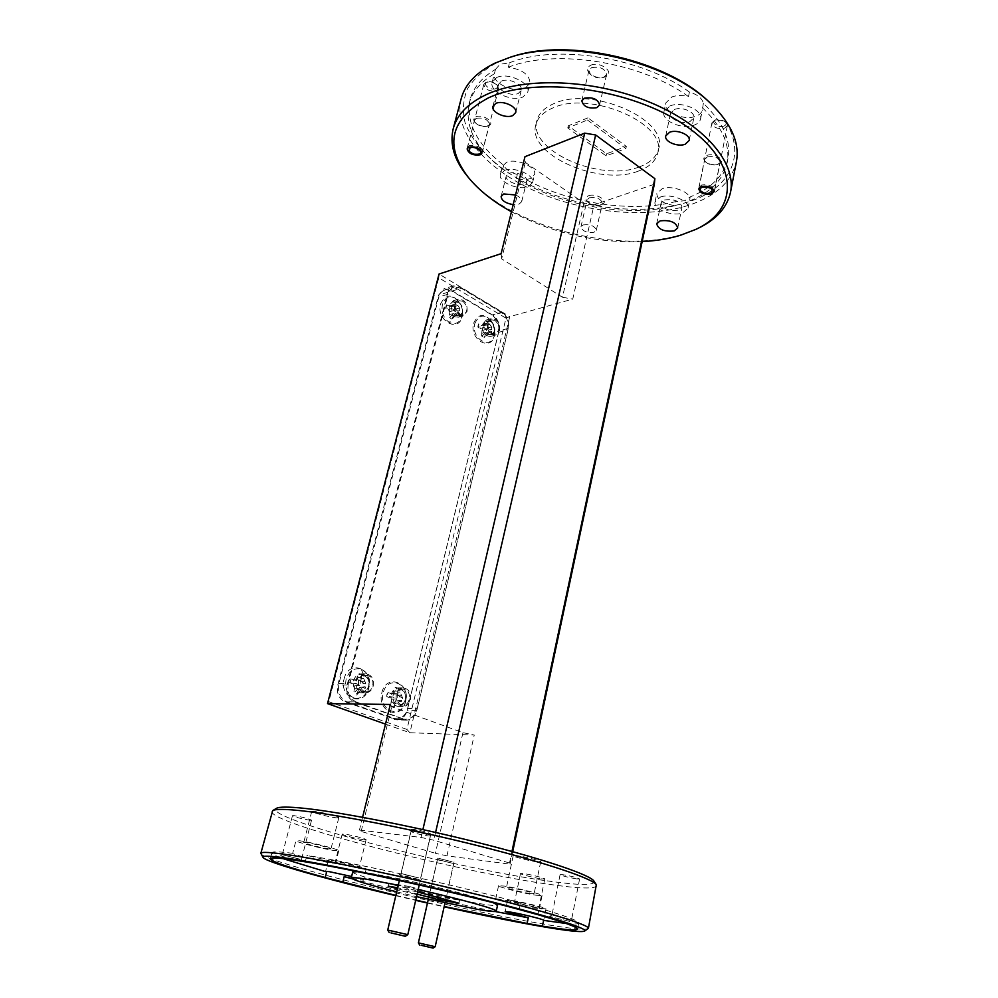 <?xml version="1.0" encoding="UTF-8"?>
<svg xmlns="http://www.w3.org/2000/svg" width="998" height="998" viewBox="0 0 998 998"><rect width="100%" height="100%" fill="white"/><g stroke="black" fill="none" stroke-linecap="round" stroke-linejoin="round"><path stroke-width="0.75" stroke-dasharray="4.99 3.74" d="M435.178 946.715L418.387 942.873M450.959 861.499L439.37 858.492L450.959 861.499M439.22 859.889L453.803 863.607L439.22 859.889M407.795 934.652L387.735 930.061M427.244 833.53C419.809 832.27 415.18 831.035 413.372 829.825L427.244 833.53M413.072 831.384L410.889 831.434C413.721 833.006 419.522 834.528 428.292 835.987L430.512 835.875C427.181 834.241 421.368 832.744 413.072 831.384M723.874 126.097C718.086 128.43 709.765 122.043 715.716 119.797L725.022 121.432C726.781 123.403 726.394 124.95 723.874 126.097M714.655 120.247L711.923 122.854C713.133 127.495 717.362 129.291 724.598 128.206L727.38 125.573L726.045 122.392C722.689 119.835 718.897 119.111 714.655 120.247M711.848 192.714C707.27 193.712 703.316 192.851 699.985 190.144L698.937 187.449L701.669 185.029C708.992 184.106 713.308 185.853 714.63 190.269L711.848 192.714M495.981 88.585C491.066 91.08 481.722 84.356 487.049 82.123L487.548 81.936C490.966 81.237 493.998 82.085 496.617 84.493C498.002 86.252 497.777 87.612 495.981 88.585M485.589 82.609L483.768 84.543C485.165 89.683 489.494 91.729 496.767 90.681L498.626 88.722L497.565 85.566C494.284 82.56 490.492 81.499 486.201 82.36L485.589 82.609M480.612 153.53L480.45 153.592C475.809 154.603 471.717 153.467 468.174 150.187L467.351 147.529L469.147 145.733C476.495 144.835 480.924 146.831 482.446 151.721L480.612 153.53M458.905 302.531L461.962 306.012L462.685 312.237L459.317 316.154L455.599 315.58C452.381 313.235 451.121 309.991 451.795 305.825L455.1 301.945L458.905 302.531M454.152 316.765L458.544 317.189L462.685 312.561L461.887 305.875L455.425 298.153C449.2 295.445 444.859 297.541 442.413 304.415C441.141 312.025 443.424 318.025 449.25 322.429L454.152 316.765C450.223 314.108 448.651 310.266 449.437 305.226L453.304 300.71L458.007 301.558M462.972 301.309L459.167 300.722C454.377 304.527 454.552 309.093 459.666 314.395L463.396 314.969C468.212 311.201 468.074 306.648 462.972 301.309M446.742 304.814L445.931 307.958L451.395 308.444L454.888 310.141L453.416 313.622L449.661 317.489L452.294 319.023L458.431 312.224L459.267 313.073L459.23 315.755L460.016 312.623L459.504 307.983L456.323 303.143L453.703 301.596L455.812 304.19L455.974 305.887L446.38 304.877L451.133 306.623L453.279 301.695L455.974 303.292L455.387 309.118L459.629 312.686L458.818 315.904L454.102 314.208L451.957 319.148L449.237 317.564L449.836 311.713L445.545 308.132L446.38 304.877M488.272 322.067L485.739 320.57L487.885 323.165L488.109 324.886L479.028 323.801L478.516 325.286L478.267 326.92L483.643 327.406L487.086 329.066L485.614 332.471L481.884 336.264L484.429 337.748L490.505 331.087L491.103 334.442L491.852 331.348L491.216 326.234L487.91 322.204L487.361 327.955L491.465 331.411L490.692 334.592L486.126 332.97L484.08 337.86L481.46 336.326L482.022 330.563L477.867 327.082L478.129 325.398L478.653 323.876L483.257 325.535L485.302 320.657L487.91 322.204M364.432 675.846C368.075 677.717 369.497 681.06 368.686 685.875C367.588 689.506 365.468 691.439 362.336 691.664L360.515 691.34C356.835 689.481 355.4 686.125 356.224 681.26C357.321 677.667 359.417 675.746 362.499 675.496L364.432 675.846M358.968 692.512L360.902 692.787C364.806 692.537 367.426 690.279 368.736 686.025C369.634 680.599 367.9 676.744 363.546 674.461L361.139 669.122C354.003 667.562 349.001 670.943 346.106 679.276C344.572 688.146 347.142 694.359 353.816 697.926L358.968 692.512C354.465 690.466 352.693 686.512 353.641 680.648C354.939 676.469 357.371 674.224 360.964 673.924L363.546 674.461M368.536 675.796L366.603 675.459C359.367 675.097 357.583 689.219 364.619 691.352L366.441 691.676C373.714 692.113 375.56 677.991 368.536 675.796M351.034 678.902L350.086 682.644L355.974 683.405L359.754 685.352L358.257 688.745L354.278 692.487L357.296 693.585L363.808 686.849L364.981 686.724L365.293 688.246L366.229 684.528L362.074 674.748L359.08 673.625L361.089 677.555L361.039 680.312L356.735 680.424L350.672 678.852L353.704 679.975L356.136 679.675L358.644 673.625L361.725 674.785L360.989 681.484L365.842 684.466L364.881 688.296L361.875 687.198L359.467 687.51L356.96 693.585L353.853 692.462L354.589 685.713L352.731 683.83L349.687 682.707L350.672 678.852M302.02 861.149L281.885 856.346L291.229 859.503M299.812 859.153L282.272 854.75L299.812 859.153M309.804 820.231L311.538 820.194C308.469 818.622 302.668 817.1 294.148 815.653L292.464 815.69C295.533 817.262 301.309 818.772 309.804 820.231M569.758 921.428L549.698 916.451L569.758 921.428M568.798 919.083L551.981 914.929L568.798 919.083M576.732 878.901L579.601 878.964C577.131 877.604 571.555 876.182 562.884 874.697L560.09 874.635C562.548 875.995 568.099 877.417 576.732 878.901M444.384 900.333L427.967 896.254L444.384 900.333M443.786 898.936L429.352 895.368L443.786 898.936M452.119 861.835L437.823 858.18L452.119 861.835M419.21 879.562L399.524 874.585C398.327 874.947 413.022 878.664 419.21 879.562M418.486 877.891L401.171 873.537L418.486 877.891M428.629 833.954L430.837 833.904C428.042 832.332 422.329 830.835 413.671 829.413L411.525 829.463C414.295 831.022 420.008 832.519 428.629 833.954M356.935 867.274L359.33 867.399C360.066 866.913 343.811 862.821 337.598 861.948L335.278 861.823C334.617 862.334 350.66 866.376 356.935 867.274M363.671 839.692L366.091 839.705C366.865 839.006 350.735 834.839 344.51 834.128L342.189 834.128C341.478 834.852 357.396 838.969 363.671 839.692M351.408 878.277L363.509 880.174L351.62 876.494M362.399 868.771L366.216 868.996C367.414 868.223 341.728 861.761 331.985 860.401L328.379 860.214C327.381 861.037 352.519 867.349 362.399 868.771M535.652 907.02L539.007 907.282C539.669 906.783 524.773 903.09 517.837 902.03L514.581 901.78C513.995 902.292 528.666 905.947 535.652 907.02M541.415 878.864L544.783 878.964C545.482 878.277 530.699 874.51 523.775 873.612L520.507 873.524C519.871 874.236 534.454 877.941 541.415 878.864M540.679 908.442L546.018 908.854C547.079 908.08 523.551 902.229 512.673 900.57L507.595 900.208C506.697 901.019 529.689 906.733 540.679 908.442M530.337 893.572L534.105 893.784C534.878 893.135 517.925 888.869 510.09 887.758L506.448 887.559C505.761 888.245 522.441 892.437 530.337 893.572M536.899 861.798L540.691 861.81C541.515 860.912 524.686 856.571 516.864 855.66L513.209 855.673C512.473 856.596 529.015 860.862 536.899 861.798M519.16 909.502L520.519 902.928L495.781 898.649C494.771 899.56 520.981 906.072 533.431 908.005L539.407 908.479L537.673 914.63M536.051 895.218L542.051 895.555C543.311 894.545 516.49 887.796 504.202 886.062L498.538 885.775C497.491 886.848 523.613 893.41 536.051 895.218M328.404 848.836L330.974 848.911C331.847 848.25 313.098 843.472 306.199 842.599L303.741 842.537C302.968 843.223 321.431 847.926 328.404 848.836M336.201 817.811L338.796 817.736C339.732 816.826 321.144 811.923 314.233 811.274L311.75 811.362C310.914 812.297 329.215 817.125 336.201 817.811M305.251 861.823L306.885 855.423C323.589 859.128 333.17 861.761 335.627 863.307L331.548 863.083C320.707 861.536 292.09 854.363 292.676 853.315L295.932 840.703C294.747 841.788 323.676 849.161 334.667 850.595L338.759 850.72C340.193 849.697 310.565 842.137 299.749 840.79L295.932 840.703M493.249 902.716C477.481 896.229 398.738 877.541 367.514 872.938L357.658 871.666M352.731 871.953C350.098 875.046 439.307 897.202 479.402 903.602C490.979 905.51 497.041 906.022 497.565 905.124M396.705 891.85L416.553 896.641M588.62 195.733C596.38 192.701 609.691 201.471 601.956 204.453L601.395 204.677C595.831 205.825 591.016 204.64 586.949 201.097C585.14 198.739 585.701 196.943 588.62 195.733M589.369 197.779C596.604 196.968 600.946 198.777 602.355 203.218L600.072 205.264C595.407 206.224 591.365 205.226 587.959 202.257L587.123 199.8L589.369 197.779M583.194 224.912C590.467 224.176 594.833 225.972 596.293 230.301L594.01 232.272C586.749 232.996 582.395 231.187 580.961 226.858L583.194 224.912M590.679 65.269C600.16 60.678 615.691 72.854 605.474 76.746L604.913 76.958C599.124 78.368 593.947 77.145 589.381 73.291C586.537 69.935 586.961 67.265 590.679 65.269M591.54 67.677C600.06 66.292 605.075 68.575 606.584 74.538L603.478 77.457C598.625 78.642 594.272 77.619 590.454 74.388L588.957 70.384L591.54 67.677M475.859 116.866C482.807 113.473 496.131 122.866 488.546 125.736L488.197 125.873C483.144 126.958 478.703 125.711 474.848 122.155C473.127 119.86 473.464 118.101 475.859 116.866M476.395 118.3C483.593 117.34 487.922 119.323 489.369 124.239L487.249 126.21C482.807 127.158 478.89 126.072 475.51 122.941L474.624 120.122L476.395 118.3M706.896 155.414C714.855 152.332 726.681 160.815 718.847 163.909L718.186 164.171C713.208 165.344 708.867 164.445 705.137 161.464C702.929 158.882 703.515 156.873 706.896 155.414M707.407 156.873C714.58 155.888 718.797 157.622 720.057 162.063L717.325 164.558C712.946 165.581 709.129 164.795 705.848 162.175L704.725 159.331L707.407 156.873M508.88 173.44C515.055 170.683 528.366 176.509 526.695 181.187L523.987 183.732C517.787 186.414 504.614 180.65 506.248 175.935L508.88 173.44M515.567 194.959C519.958 196.968 522.004 199.201 521.705 201.671L519.01 204.141L513.184 204.64M503.703 165.219L502.693 169.261L502.443 166.242L506.535 162.287C516.24 157.871 537.186 167.078 534.541 174.5L530.25 178.555C526.383 179.889 521.742 179.889 516.328 178.542C561.038 206.149 628.191 217.851 675.01 205.65L675.858 201.559C629.052 213.859 561.961 202.195 517.326 174.525C510.203 172.467 505.662 169.361 503.703 165.219C476.844 144.386 465.654 122.48 470.133 99.513C473.277 87.624 481.735 77.582 495.507 69.361L494.372 73.752C480.599 81.923 472.141 91.928 469.023 103.767L470.133 99.513M504.501 170.458C514.195 166.092 535.19 175.274 532.57 182.634L528.279 186.651C518.498 190.83 497.84 181.798 500.397 174.363L504.501 170.458M501.483 81.137C508.381 77.52 523.326 84.506 521.268 90.344L518.324 93.413C511.388 96.931 496.605 90.02 498.626 84.156L501.483 81.137M495.507 69.361L500.023 64.296L509.491 62.812L508.356 67.24C522.478 69.486 529.689 74.813 529.963 83.196L525.285 88.111C514.506 93.587 491.69 83.084 494.372 73.752M496.592 77.582C507.421 71.831 531.011 82.871 527.767 92.028L523.089 96.893C512.161 102.382 488.995 91.554 492.151 82.298L496.592 77.582M674.423 109.506C681.859 106.25 695.544 112.138 693.847 117.801L689.855 121.669C682.383 124.825 668.872 118.999 670.544 113.298L674.423 109.506M703.353 103.293L702.38 110.005C701.756 112.712 699.648 114.758 696.055 116.155C684.304 121.145 663.171 111.988 665.816 102.944L671.866 96.943C676.731 95.159 682.27 95.035 688.483 96.594L689.431 92.066C697.515 94.511 702.155 98.253 703.353 103.293C723.101 122.292 731.309 140.718 727.979 158.557C724.012 175.573 711.412 188.36 690.167 196.918L684.952 200.698L675.858 201.559M669.957 105.975C681.622 100.823 703.228 110.104 700.546 119.012C699.922 121.694 697.814 123.727 694.221 125.112C682.457 130.027 661.275 120.895 663.895 111.926L669.957 105.975M664.506 199.974C674.349 198.814 680.187 201.184 682.021 207.073L678.478 210.154C668.648 211.277 662.847 208.894 661.05 203.018L664.506 199.974M690.167 196.918L689.73 199.887C691.963 192.651 672.59 184.73 662.198 188.709L656.796 193.525C657.171 199.825 663.233 203.866 675.01 205.65M660.451 197.018C670.843 193.101 690.267 200.997 688.046 208.183L682.432 213.048C671.966 216.803 652.892 209.019 655.062 201.783L660.451 197.018M638.271 171.132C599.686 186.589 526.744 154.653 535.814 124.85C537.635 117.752 543.199 112.175 552.505 108.121C589.98 89.957 667.737 123.852 657.819 152.794C655.798 161.027 649.274 167.14 638.271 171.132M639.182 166.94C600.609 182.497 527.755 150.523 536.849 120.608C538.683 113.485 544.247 107.871 553.553 103.792C591.028 85.516 668.672 119.448 658.73 148.515C656.696 156.786 650.185 162.923 639.182 166.94M709.017 101.908C753.078 142.527 737.048 187.487 687.073 202.27C634.94 218.836 555.836 205.039 506.435 171.481C485.589 156.611 471.792 140.269 465.018 122.442C462.311 110.753 463.134 99.526 467.501 88.76C473.975 78.53 483.943 69.735 497.391 62.363L511.887 56.761M461.188 98.677C452.955 131.225 485.402 168.562 534.055 190.593C582.857 212.649 644.87 219.049 688.196 205.451C715.391 196.668 731.459 182.085 736.399 161.713M511.438 211.738C552.381 233.27 595.956 243.225 642.163 241.616M698.064 228.33L682.333 234.343C616.315 255.263 505.662 225.486 466.69 175.336M593.96 881.084C595.407 885.513 580.449 885.538 549.087 881.147C455.974 868.747 261.027 817.936 276.409 808.355M271.943 811.486C268.699 823.225 458.593 871.978 550.472 884.515C579.351 888.632 594.721 889.068 596.604 885.85M395.807 895.693L415.692 900.358M427.456 903.053L444.122 906.795M588.121 928.701C584.691 930.148 569.484 928.539 542.475 923.886C452.294 908.691 265.917 862.871 260.927 853.764M381.86 692.699C386.201 673.101 410.914 682.557 405.637 701.482C401.633 720.98 376.496 712.048 381.86 692.699M405.575 701.232C410.552 683.405 387.274 674.511 383.195 692.974C378.155 711.175 401.807 719.608 405.575 701.232M398.564 688.408L395.67 687.323L397.753 691.215L397.79 693.959L393.574 694.072L387.96 692.575L387.361 694.359L387.049 696.255L392.85 697.003L396.58 698.912L395.058 702.23L391.116 705.898L394.023 706.946L400.485 700.359L401.533 700.197L401.695 701.644L402.281 699.872L402.581 697.989L398.564 688.408L397.304 692.101L397.516 695.02L402.194 697.926L401.271 701.694L398.389 700.633L396.069 700.958L393.674 706.946L390.68 705.86L391.378 699.236L386.65 696.317L386.962 694.359L387.586 692.525L390.505 693.598L392.838 693.286L395.233 687.323L398.202 688.433M361.139 669.122C367.701 672.727 370.233 678.902 368.736 687.634C365.954 695.918 360.977 699.361 353.816 697.926M344.123 678.777C348.701 658.855 374.387 668.672 368.823 687.896C364.594 707.732 338.484 698.438 344.123 678.777M373.215 686.025C374.088 678.939 371.668 674.885 365.967 673.875C362.374 674.161 359.929 676.419 358.644 680.611C357.758 687.659 360.141 691.726 365.792 692.799C369.447 692.537 371.93 690.279 373.215 686.025M473.588 323.277C478.429 313.185 484.704 312.848 492.401 322.267L494.871 331.324L494.422 335.503C491.053 352.144 469.035 339.495 473.588 323.277M474.836 323.464C479.389 313.958 485.29 313.646 492.538 322.516L494.871 331.049L494.447 334.979C491.266 350.647 470.557 338.734 474.836 323.464M455.425 298.153L460.851 304.502L462.473 310.004L462.174 316.029C459.816 322.89 455.5 325.024 449.25 322.429M440.592 303.903C446.156 293.325 452.88 293.474 460.764 304.34L462.498 310.178L462.186 316.578C458.631 333.444 435.827 320.346 440.592 303.903M467.114 311.264C467.488 303.342 464.544 299.325 458.257 299.213L454.389 303.741C454.003 311.65 456.934 315.68 463.184 315.842L467.114 311.264M397.753 691.215L394.335 691.003M397.79 693.959L392.838 693.286M393.574 694.072L390.505 693.598M402.244 697.29L399.3 696.854M401.683 695.406L397.516 695.02M400.048 692.076L397.304 692.101M397.366 703.079L394.572 703.253M400.485 700.359L396.069 700.958M401.533 700.197L398.389 700.633M392.85 697.003L389.569 697.39M396.58 698.912L391.378 699.236M395.058 702.23L391.59 702.155M587.448 120.01L625.858 148.54L606.098 155.888L567.775 127.919L587.448 120.01L587.947 117.851L568.286 125.798L606.572 153.792L626.332 146.419L587.947 117.851M567.775 127.919L568.286 125.798M606.098 155.888L606.572 153.792M625.858 148.54L626.332 146.419M395.869 895.406L415.754 900.059M427.531 902.766L444.185 906.496M352.032 878.727C399.487 890.902 447.216 901.843 495.233 911.523M566.153 923.474C574.149 924.273 578.329 924.123 578.678 923.025C578.977 920.929 565.741 915.964 538.995 908.118M520.519 902.928C458.693 885.912 355.3 862.971 306.885 855.423M397.441 888.694L417.152 894.021M417.626 891.975L397.666 887.746M418.187 889.555L398.264 885.238M502.693 169.261C475.784 148.477 464.569 126.646 469.023 103.767M509.491 62.812C556.348 43.725 642.425 57.36 689.431 92.066M508.356 67.24C555.237 48.278 641.402 61.963 688.483 96.594M702.43 107.784C722.215 126.734 730.449 145.097 727.13 162.874C723.188 179.815 710.576 192.539 689.331 201.047M385.49 724.111L409.879 732.732L474.25 735.052L462.96 732.669L391.727 706.771L390.318 704.463M462.96 732.669L435.39 853.302L446.954 855.847L510.04 864.181L509.516 863.033L433.793 840.241L421.069 837.447L359.455 830.062L361.139 831.446L435.39 853.302M361.139 831.446L391.727 706.771M406.922 729.438L328.804 701.731L438.771 277.806L505.986 318.162L406.922 729.438L409.879 732.732L509.753 316.64L572.752 299.101L594.059 204.802L583.98 203.068L525.31 162.387L524.973 156.686M583.98 203.068L562.46 297.254L501.645 258.856L525.31 162.387M654.326 184.256L594.059 204.802M512.685 851.681L510.04 864.181M446.954 855.847L474.25 735.052M509.516 863.033L511.962 851.481M435.59 832.432L433.793 840.241M409.305 886.461L388.883 883.18L438.883 896.765L459.591 900.184L409.305 886.461L408.594 889.53M388.172 886.199L388.883 883.18M438.671 897.689L438.883 896.765M458.93 903.19L459.591 900.184M498.988 330.912L407.259 710.302C405.45 716.402 401.982 719.595 396.842 719.882L344.996 701.794C338.809 698.712 336.401 693.099 337.786 684.977L438.509 295.159L443.935 288.796L450.422 289.769L492.937 315.181C498.014 318.936 500.035 324.188 498.988 330.912L508.406 328.367L416.815 710.476C415.018 716.626 411.538 719.845 406.386 720.132L354.39 701.893C348.177 698.8 345.757 693.148 347.142 684.952L447.803 292.277L453.229 285.877L459.729 286.863L502.331 312.511C507.421 316.316 509.442 321.593 508.406 328.367M505.986 318.162L509.753 316.64L439.033 274.038L438.771 277.806M501.133 253.679L501.645 258.856M562.46 297.254L572.752 299.101M393.262 718.485L405.687 719.271C411.351 718.947 415.168 715.416 417.152 708.655L407.583 708.505C405.6 715.204 401.795 718.71 396.144 719.034L346.917 701.906C340.118 698.525 337.474 692.363 338.996 683.43L438.771 297.067C439.794 293.412 441.777 291.079 444.746 290.056L451.857 291.117L491.877 315.031C497.466 319.173 499.699 324.936 498.551 332.346L407.583 708.505M498.551 332.346L507.97 329.802L417.152 708.655M507.97 329.802C509.105 322.354 506.872 316.541 501.27 312.362L491.877 315.031M451.857 291.117L461.163 288.222L501.27 312.362M461.163 288.222L454.04 287.137C451.071 288.16 449.075 290.505 448.052 294.185L438.771 297.067M338.996 683.43L348.352 683.38L448.052 294.185M348.352 683.38C346.83 692.4 349.487 698.6 356.311 702.018L346.917 701.906M402.805 718.722L356.311 702.018M517.326 174.525L516.328 178.542M292.676 853.315C279.178 851.568 272.254 851.381 271.905 852.766C271.743 853.901 275.436 855.86 282.983 858.629M421.069 837.447L422.89 829.588M362.586 817.3L359.455 830.062M328.804 701.731L327.519 703.615M358.257 688.745L354.801 688.695M359.754 685.352L354.589 685.713M355.974 683.405L352.731 683.83M364.981 686.724L361.875 687.198M363.808 686.849L359.467 687.51M360.64 689.618L357.908 689.83M363.472 678.44L360.777 678.515M365.081 681.809L360.989 681.484M365.73 683.767L362.848 683.356M356.735 680.424L353.704 679.975M361.039 680.312L356.136 679.675M361.089 677.555L357.683 677.355M487.885 323.165L484.541 323.776M488.109 324.886L483.257 325.535M484.255 324.936L481.223 325.385M491.852 329.415L488.933 329.914M491.527 326.895L487.361 327.955M489.893 324.362L487.149 325.311M487.623 333.656L484.841 334.742M490.505 331.087L486.126 332.97M491.253 331.872L488.147 333.107M483.643 327.406L480.437 328.579M487.086 329.066L482.022 330.563M485.614 332.471L482.221 333.207M453.416 313.622L450.048 314.395M454.888 310.141L449.836 311.713M451.395 308.444L448.202 309.679M459.267 313.073L456.198 314.37M458.431 312.224L454.102 314.208M455.512 314.844L452.755 315.992M457.895 305.425L455.175 306.436M459.504 307.983L455.387 309.118M459.903 310.578L457.009 311.139M452.032 305.937L449.025 306.448M455.974 305.887L451.133 306.623M455.812 304.19L452.481 304.839M490.929 321.543L493.573 324.338L494.609 331.062L491.241 334.991L487.785 334.417C484.679 332.159 483.444 328.966 484.092 324.861L487.411 320.969L490.929 321.543M494.571 331.823L494.846 329.352L493.374 323.988C491.39 320.795 488.983 319.485 486.176 320.059L482.308 324.587C481.922 332.222 484.691 336.151 490.642 336.401L494.571 331.823M495.033 320.395L491.503 319.822C486.762 323.539 486.887 328.043 491.889 333.32L495.345 333.881C500.123 330.201 500.01 325.71 495.033 320.395M499.586 330.463C499.961 322.791 497.154 318.861 491.166 318.649L487.298 323.202C486.912 330.862 489.694 334.817 495.644 335.054L499.586 330.463M391.241 694.558C392.488 690.379 394.871 688.158 398.364 687.896C403.778 688.932 406.074 692.874 405.25 699.735C404.003 703.964 401.595 706.185 398.027 706.422C392.663 705.337 390.405 701.382 391.241 694.558M410.328 699.773C411.151 692.899 408.856 688.932 403.429 687.896C399.924 688.158 397.553 690.379 396.306 694.583C395.458 701.432 397.728 705.399 403.092 706.497C406.66 706.26 409.08 704.027 410.328 699.773M401.47 704.85C394.659 702.792 396.431 688.782 403.429 689.219L405.2 689.543C411.999 691.664 410.178 705.661 403.142 705.162L401.47 704.85M393.162 694.932C394.235 691.34 396.268 689.443 399.275 689.219L401.046 689.543C404.552 691.352 405.936 694.633 405.176 699.373C404.103 702.991 402.032 704.912 398.988 705.112L397.316 704.8C393.773 702.991 392.389 699.71 393.162 694.932M502.331 312.511L492.937 315.181M459.729 286.863L450.422 289.769M447.803 292.277L438.509 295.159M347.142 684.952L337.786 684.977M354.39 701.893L344.996 701.794M403.778 719.633L394.247 719.396M416.815 710.476L407.259 710.302M439.37 858.492L437.336 859.802M428.304 899.335L437.299 859.839M444.983 902.99L453.803 863.607L452.531 861.499M413.372 829.825L410.939 831.371M399.362 880.523L410.889 831.434M419.235 884.964L430.537 835.95M429.015 833.43L430.512 835.875M715.716 119.797L714.393 120.346M711.923 122.854L698.937 187.449M727.38 125.573L714.63 190.269M725.022 121.432L726.045 122.392M483.768 84.543L467.351 147.529M498.626 88.722L482.446 151.721M487.548 81.936L486.201 82.36M496.617 84.493L497.565 85.566M459.167 300.722L455.1 301.945M366.603 675.459L362.499 675.496M301.508 859.228L302.881 861.573M311.538 820.194L301.521 859.253M571.642 919.295L573.164 921.703M579.601 878.964L571.654 919.32M454.053 861.885L445.707 899.098L446.568 900.508M430.837 833.904L420.669 878.015L421.692 879.675M366.091 839.705L359.33 867.399M366.216 868.996L363.509 880.174M544.783 878.964L539.007 907.282M546.018 908.854L543.698 920.281M540.691 861.81L534.105 893.784M542.051 895.555L539.407 908.479M338.796 817.736L330.974 848.911M338.759 850.72L335.627 863.307M600.547 205.077L601.956 204.453M596.293 230.301L602.355 203.218M599.573 104.99L606.584 74.538M481.984 153.018L489.369 124.239M717.899 164.333L718.847 163.909M714.231 191.616L720.057 162.063M521.705 201.671L526.695 181.187M532.57 182.634L534.541 174.5M515.692 112.562L521.268 90.344M527.767 92.028L529.963 83.196M689.169 140.493L693.847 117.801M700.546 119.012L702.38 110.005M677.754 227.931L682.021 207.073M688.046 208.183L689.73 199.887M535.814 124.85L536.849 120.608M365.967 673.875L360.964 673.924M458.257 299.213L453.304 300.71M463.184 315.842L458.544 317.189M365.792 692.799L360.902 692.787M578.678 923.025L577.493 929.138M727.13 162.874L727.979 158.557M453.229 285.877L443.935 288.796M406.386 720.132L396.842 719.882M657.819 152.794L658.73 148.515M655.062 201.783L656.796 193.525M656.684 223.826L661.05 203.018M663.895 111.926L665.816 102.944M665.741 135.94L670.544 113.298M492.151 82.298L495.582 69.087M492.925 106.374L498.626 84.156M500.397 174.363L502.443 166.242M501.146 196.406L506.248 175.935M698.787 188.834L704.725 159.331M705.848 162.175L705.137 161.464M467.114 148.889L474.624 120.122M487.249 126.21L488.197 125.873M475.51 122.941L474.848 122.155M581.809 100.81L588.957 70.384M603.478 77.457L604.913 76.958M590.454 74.388L589.381 73.291M580.961 226.858L587.123 199.8M587.959 202.257L586.949 201.097M271.905 852.766L270.321 858.791M311.75 811.362L303.741 842.537M498.538 885.775L495.781 898.649M513.209 855.673L506.448 887.559M507.595 900.208L505.188 911.598M520.507 873.524L514.581 901.78M328.379 860.214L325.585 871.379M342.189 834.128L335.278 861.823M411.525 829.463L401.171 873.537M401.196 873.512L399.524 874.585M437.823 858.18L429.352 895.368M429.365 895.343L427.967 896.254M560.09 874.635L551.981 914.929M552.006 914.904L549.698 916.451M292.464 815.69L282.272 854.75M282.297 854.725L279.927 856.209M396.144 719.034L405.687 719.271M444.746 290.056L454.04 287.137M366.441 691.676L362.336 691.664M491.839 328.916L491.216 326.234M459.791 309.131L459.392 307.696M463.396 314.969L459.317 316.154M491.503 319.822L487.411 320.969M491.166 318.649L486.176 320.059M495.644 335.054L490.642 336.401M495.345 333.881L491.241 334.991M403.429 687.896L398.364 687.896M403.429 689.219L399.275 689.219M403.142 705.162L398.988 705.112M403.092 706.497L398.027 706.422"/><path stroke-width="1.5" d="M421.181 945.293L433.107 948.1L421.181 945.293M419.671 945.019L418.387 942.873L435.178 946.715L444.983 902.99M390.966 932.893L405.3 936.286L390.966 932.893M389.257 932.619L387.735 930.049L407.795 934.652L419.235 884.964M702.417 187.175C700.047 188.123 699.598 189.483 701.07 191.267C703.74 193.425 706.896 194.111 710.564 193.313L711.175 193.088C713.732 188.984 710.813 187.013 702.417 187.175M469.958 147.854L469.16 151.409C472.004 154.029 475.285 154.94 479.003 154.141L479.127 154.091C484.541 152.133 474.911 145.546 469.958 147.854M291.229 859.503L302.02 861.149M351.62 876.494L329.178 871.641L325.585 871.379L326.62 871.953L282.983 858.629M542.313 926.094L543.698 920.281C544.746 919.632 521.143 913.831 510.265 912.06L505.188 911.598L528.291 917.786L527.119 923.449L542.313 926.094C564.619 929.787 576.345 930.81 577.493 929.138C577.755 927.192 564.481 922.364 537.673 914.63L519.16 909.502C457.196 892.649 353.666 869.632 305.251 861.823L291.042 859.64C277.556 857.793 270.645 857.507 270.321 858.791C271.531 861.648 289.832 867.886 325.223 877.541L395.869 895.406M357.658 871.666L352.731 871.953L351.259 877.953C352.83 879.986 367.975 884.627 396.705 891.85M398.264 885.238L366.017 879.113C356.448 877.591 351.533 877.205 351.259 877.953M416.553 896.641L478.129 909.465C489.719 911.424 495.769 911.985 496.268 911.174C498.014 909.515 460.066 898.911 418.187 889.555M584.391 98.191C592.949 96.906 598.014 99.164 599.573 104.99L596.929 107.647C588.383 108.907 583.343 106.624 581.809 100.81L584.391 98.191M468.898 147.13C476.121 146.244 480.487 148.215 481.984 153.018L480.175 154.802C472.952 155.663 468.611 153.692 467.114 148.889L468.898 147.13M701.469 186.464C708.68 185.566 712.934 187.275 714.231 191.616L711.499 194.024C704.301 194.897 700.06 193.175 698.787 188.834L701.469 186.464M513.184 204.64C505.4 203.218 501.395 200.473 501.146 196.406L503.765 193.974L515.567 194.959M495.769 103.43C502.668 99.925 517.725 106.861 515.692 112.562L512.747 115.568C505.811 118.974 490.929 112.125 492.925 106.374L495.769 103.43M669.621 132.235C677.068 129.091 690.853 134.942 689.169 140.493L685.189 144.248C677.704 147.305 664.094 141.516 665.741 135.94L669.621 132.235M660.14 220.87C670.02 219.797 675.895 222.155 677.754 227.931L674.211 230.925C664.356 231.96 658.518 229.602 656.684 223.826L660.14 220.87M730.524 192.202L736.399 161.713C739.892 142.976 731.334 123.565 710.726 103.505C667.774 60.878 566.901 37.774 509.654 57.447L494.908 63.161C476.308 72.305 465.068 84.144 461.188 98.677L453.217 128.692C456.984 114.57 468.187 103.131 486.812 94.373C525.197 76.584 594.608 79.291 649.748 102.22C705.025 125.074 736.586 163.173 730.524 192.202C727.08 207.596 716.265 219.635 698.064 228.33L695.806 229.403C738.932 209.755 740.042 163.011 685.726 125.835C631.946 88.335 535.901 75.386 488.172 98.004C450.435 118.587 443.798 145.022 468.249 177.295C478.766 190.181 493.149 201.671 511.438 211.738M642.163 241.616C656.023 240.867 668.76 238.772 680.349 235.316L695.806 229.403M468.249 177.295L466.69 175.336C454.102 159.593 449.611 144.049 453.217 128.692M272.691 810.625L276.409 808.355C279.103 806.696 288.434 806.696 304.39 808.343C341.254 812.197 415.48 826.756 480.562 843.223C545.744 859.702 590.529 875.084 593.96 881.084L596.317 884.739C592.924 878.776 547.316 863.22 480.762 846.429C414.32 829.65 338.547 814.73 301.059 810.725C284.829 809.004 275.386 808.966 272.691 810.625L260.84 853.315C261.264 851.681 270.845 852.242 289.582 854.999C328.255 860.725 408.681 877.566 477.231 894.495C545.918 911.436 589.681 925.121 588.408 928.327L584.603 931.097C588.97 928.726 547.727 915.665 479.589 898.799C411.6 881.945 330.138 864.767 291.316 858.891C271.306 855.885 261.888 855.398 263.06 857.444C265.618 862.135 326.658 879.313 395.807 895.693M415.692 900.358L427.456 903.053M444.122 906.795C480.961 914.966 512.897 921.428 539.93 926.194C566.44 930.81 581.335 932.444 584.603 931.097M263.06 857.444L260.84 853.315M415.754 900.059L427.531 902.766M444.185 906.496L527.119 923.449M352.032 878.727L344.16 876.668L342.801 882.207M495.233 911.523L528.291 917.786M543.473 920.368L566.153 923.474M397.666 887.746L388.172 886.199L397.441 888.694M417.152 894.021L438.222 899.709L458.93 903.19L417.626 891.975M511.962 851.481L654.863 178.654L654.326 184.256L512.685 851.681M362.586 817.3L390.318 704.463L327.519 703.615L439.033 274.038L501.133 253.679L524.973 156.686L584.691 133.146L595.644 134.98L654.863 178.654M595.644 134.98L435.59 832.432M509.654 57.447L511.887 56.761C568.087 37.45 666.839 60.067 709.017 101.908L710.726 103.505M438.222 899.709L438.671 897.689M588.408 928.327L596.317 884.739M327.519 703.615L385.49 724.111M325.223 877.541L326.62 871.953M344.16 876.668L351.408 878.277M496.268 911.174L497.565 905.124L493.249 902.716M422.89 829.588L584.691 133.146M418.387 942.873L428.304 899.335M433.107 948.1L435.178 946.715M387.735 930.049L399.362 880.523M405.3 936.286L407.795 934.652M701.07 191.267L699.985 190.144M711.175 193.088L712.609 192.427M479.003 154.141L480.45 153.592M469.16 151.409L468.174 150.187"/></g></svg>
